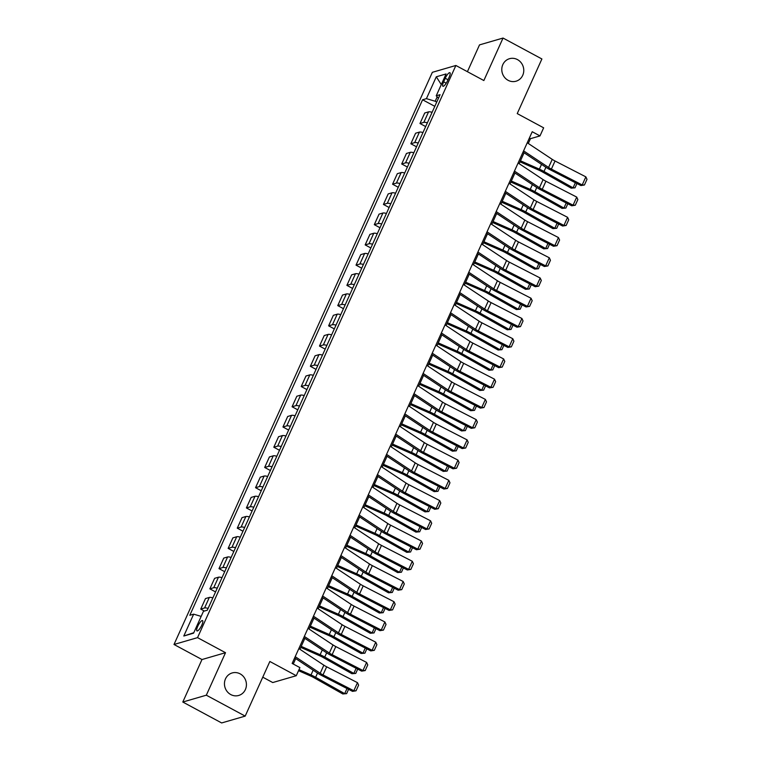 <?xml version="1.0" encoding="UTF-8"?>
<svg xmlns="http://www.w3.org/2000/svg" width="761" height="761" viewBox="0 0 761 761"><rect width="100%" height="100%" fill="white"/><g stroke="black" fill="none" stroke-linecap="round" stroke-linejoin="round"><path stroke-width="1.14" d="M240.115 673.846A11.719 10.93 -106.2 0 1 246.402 685.442A11.719 10.93 -106.2 0 1 238.707 695.459A11.719 10.93 -106.2 0 1 230.764 694.565A11.719 10.93 -106.2 0 1 224.476 682.969A11.719 10.93 -106.2 0 1 232.172 672.952A11.719 10.93 -106.2 0 1 240.115 673.846M517.461 59.596A11.719 10.93 -106.2 0 1 523.749 71.192A11.719 10.93 -106.2 0 1 516.053 81.208A11.719 10.93 -106.2 0 1 508.11 80.314A11.719 10.93 -106.2 0 1 501.813 68.718A11.719 10.93 -106.2 0 1 509.509 58.702A11.719 10.93 -106.2 0 1 517.461 59.596M201.789 625.162A5.86 1.56 -61.7 0 0 202.54 620.586A5.86 1.56 -61.7 0 0 197.727 626.341A5.86 1.56 -61.7 0 0 196.975 630.907A5.86 1.56 -61.7 0 0 201.789 625.162M262.764 677.176L272.742 682.55L296.267 675.711L299.92 667.616L292.148 663.43L532.224 131.729L539.996 135.915L543.649 127.819L517.233 113.598L541.899 58.968L503.04 38.05L479.506 44.889L467.406 71.686M182.802 702.032L221.651 722.95L245.185 716.111L206.326 695.193L225.513 652.7L197.537 637.642L174.003 644.481L201.979 659.54L182.802 702.032L206.326 695.193M197.537 637.642L455.877 65.475L432.353 72.314L174.003 644.481M445.242 78.269L443.634 81.836A5.679 1.512 -61.7 0 0 442.912 86.259A5.679 1.512 -61.7 0 0 447.573 80.685L449.18 77.127A5.679 1.512 -61.7 0 0 449.903 72.704A5.679 1.512 -61.7 0 0 445.242 78.269L448.001 79.753M437.175 96.856L435.187 101.251L426.426 98.645L422.583 99.767L189.812 615.278L193.665 614.165L201.161 616.391M426.426 98.645L436.291 76.794L446.089 73.95L436.224 95.8L438.45 98.274M193.665 614.165L183.801 636.015L193.589 633.162L203.453 611.311L207.306 610.198L440.067 94.678L436.224 95.8M296.267 675.711L269.851 661.48L245.185 716.111M455.877 65.475L483.853 80.542L503.04 38.05M528.296 143.468L530.455 138.683L539.996 135.915M293.261 664.03L295.706 658.598M299.92 649.276L304.847 638.365M309.052 629.043L313.979 618.132M318.184 608.81L323.111 597.899M327.325 588.576L332.253 577.666M336.457 568.343L341.385 557.433M345.589 548.11L350.517 537.199M354.731 527.877L359.658 516.966M363.863 507.644L368.79 496.733M372.995 487.421L377.922 476.5M382.136 467.187L387.064 456.277M391.268 446.954L396.196 436.043M400.4 426.721L405.328 415.81M409.542 406.488L414.469 395.577M418.674 386.255L423.601 375.344M427.806 366.022L432.733 355.111M436.947 345.789L441.875 334.878M446.079 325.556L451.007 314.645M455.211 305.323L460.139 294.412M464.353 285.09L469.28 274.179M473.485 264.866L478.412 253.946M482.617 244.633L487.544 233.722M491.758 224.4L496.686 213.489M500.89 204.167L505.818 193.256M510.022 183.934L514.95 173.023M519.164 163.701L524.091 152.79M436.728 102.079L435.187 101.251M529.352 138.093L530.455 138.683M422.583 99.767L434.807 106.34M432.115 112.305A7.325 1.788 -155.7 0 0 428.567 111.867L424.724 112.989L419.977 123.51L425.665 126.573M208.114 608.4A7.325 1.788 -155.7 0 0 204.576 607.963L200.733 609.085L204.376 611.045M200.733 609.085L205.48 598.565L209.323 597.442A7.325 1.788 -155.7 0 1 212.871 597.88M217.256 588.167A7.325 1.788 -155.7 0 0 213.708 587.73L209.865 588.852L215.563 591.915M209.865 588.852L214.612 578.331L218.464 577.209A7.325 1.788 -155.7 0 1 222.003 577.647M226.388 567.934A7.325 1.788 -155.7 0 0 222.849 567.497L218.997 568.619L224.695 571.682M218.997 568.619L223.753 558.098L227.596 556.976A7.325 1.788 -155.7 0 1 231.135 557.413M235.52 547.701A7.325 1.788 -155.7 0 0 231.981 547.264L228.138 548.386L233.827 551.449M228.138 548.386L232.885 537.865L236.728 536.743A7.325 1.788 -155.7 0 1 240.276 537.18M244.661 527.468A7.325 1.788 -155.7 0 0 241.113 527.04L237.27 528.153L242.968 531.216M237.27 528.153L242.017 517.632L245.87 516.519A7.325 1.788 -155.7 0 1 249.408 516.947M253.794 507.235A7.325 1.788 -155.7 0 0 250.255 506.807L246.402 507.92L252.1 510.983M246.402 507.92L251.159 497.399L255.002 496.286A7.325 1.788 -155.7 0 1 258.54 496.714M262.925 487.002A7.325 1.788 -155.7 0 0 259.387 486.574L255.544 487.687L261.232 490.759M255.544 487.687L260.291 477.166L264.134 476.053A7.325 1.788 -155.7 0 1 267.682 476.481M272.067 466.769A7.325 1.788 -155.7 0 0 268.519 466.341L264.676 467.454L270.374 470.526M264.676 467.454L269.423 456.933L273.275 455.82A7.325 1.788 -155.7 0 1 276.814 456.248M281.199 446.545A7.325 1.788 -155.7 0 0 277.66 446.108L273.808 447.221L279.506 450.293M273.808 447.221L278.564 436.7L282.407 435.587A7.325 1.788 -155.7 0 1 285.946 436.024M290.331 426.312A7.325 1.788 -155.7 0 0 286.792 425.875L282.949 426.997L288.638 430.06M282.949 426.997L287.696 416.476L291.539 415.354A7.325 1.788 -155.7 0 1 295.087 415.791M299.473 406.079A7.325 1.788 -155.7 0 0 295.924 405.642L292.081 406.764L297.779 409.827M292.081 406.764L296.828 396.243L300.681 395.121A7.325 1.788 -155.7 0 1 304.219 395.558M308.605 385.846A7.325 1.788 -155.7 0 0 305.066 385.408L301.213 386.531L306.911 389.594M301.213 386.531L305.97 376.01L309.813 374.888A7.325 1.788 -155.7 0 1 313.351 375.325M317.737 365.613A7.325 1.788 -155.7 0 0 314.198 365.175L310.355 366.298L316.043 369.361M310.355 366.298L315.102 355.777L318.945 354.655A7.325 1.788 -155.7 0 1 322.493 355.092M326.878 345.38A7.325 1.788 -155.7 0 0 323.33 344.942L319.487 346.065L325.185 349.128M319.487 346.065L324.234 335.544L328.086 334.421A7.325 1.788 -155.7 0 1 331.625 334.859M336.01 325.147A7.325 1.788 -155.7 0 0 332.471 324.709L328.619 325.832L334.317 328.895M328.619 325.832L333.375 315.311L337.218 314.188A7.325 1.788 -155.7 0 1 340.757 314.626M345.142 304.914A7.325 1.788 -155.7 0 0 341.603 304.486L337.76 305.599L343.449 308.662M337.76 305.599L342.507 295.078L346.35 293.965A7.325 1.788 -155.7 0 1 349.898 294.393M354.284 284.681A7.325 1.788 -155.7 0 0 350.735 284.253L346.892 285.365L352.59 288.438M346.892 285.365L351.639 274.845L355.492 273.732A7.325 1.788 -155.7 0 1 359.03 274.16M363.416 264.447A7.325 1.788 -155.7 0 0 359.877 264.019L356.024 265.132L361.722 268.205M356.024 265.132L360.781 254.612L364.624 253.499A7.325 1.788 -155.7 0 1 368.162 253.927M372.548 244.214A7.325 1.788 -155.7 0 0 369.009 243.786L365.166 244.899L370.854 247.972M365.166 244.899L369.913 234.378L373.756 233.266A7.325 1.788 -155.7 0 1 377.304 233.694M381.689 223.991A7.325 1.788 -155.7 0 0 378.141 223.553L374.298 224.666L379.996 227.739M374.298 224.666L379.045 214.145L382.897 213.032A7.325 1.788 -155.7 0 1 386.436 213.47M390.821 203.758A7.325 1.788 -155.7 0 0 387.282 203.32L383.43 204.443L389.128 207.506M383.43 204.443L388.186 193.922L392.029 192.799A7.325 1.788 -155.7 0 1 395.568 193.237M399.953 183.525A7.325 1.788 -155.7 0 0 396.414 183.087L392.571 184.21L398.26 187.273M392.571 184.21L397.318 173.689L401.161 172.566A7.325 1.788 -155.7 0 1 404.709 173.004M409.095 163.292A7.325 1.788 -155.7 0 0 405.546 162.854L401.703 163.976L407.401 167.04M401.703 163.976L406.45 153.456L410.303 152.333A7.325 1.788 -155.7 0 1 413.841 152.771M418.227 143.058A7.325 1.788 -155.7 0 0 414.688 142.621L410.835 143.743L416.533 146.806M410.835 143.743L415.592 133.223L419.435 132.1A7.325 1.788 -155.7 0 1 422.973 132.538M427.359 122.825A7.325 1.788 -155.7 0 0 423.82 122.388L419.977 123.51M441.294 84.566L436.291 76.794M183.801 636.015L193.798 632.705M225.513 652.7L201.979 659.54M527.24 142.764L552.239 159.372A9.161 2.235 -155.7 0 0 555.035 160.999L585.856 176.856L582.203 184.952L584.438 184.99L580.9 185.56L550.079 169.703A13.736 3.358 24.3 0 1 545.875 167.268L523.035 152.086M580.9 185.56L582.203 184.952L551.383 169.094A9.161 2.235 -155.7 0 1 548.586 167.468L523.587 150.859M585.856 176.856L586.997 179.32L584.438 184.99M520.01 161.827L539.054 170.236A9.161 2.235 24.3 0 1 542.146 171.777L571.197 188.157L573.062 187.843L544.01 171.472A13.736 3.358 -155.7 0 0 539.378 169.151L520.467 160.799M576.943 183.525L575.002 187.824L571.197 188.157M575.002 187.824L573.062 187.843L575.373 182.726M518.108 162.997L543.097 179.606A9.161 2.235 -155.7 0 0 545.903 181.232L576.724 197.089L573.071 205.185L575.297 205.223L571.768 205.793L540.938 189.936A13.736 3.358 24.3 0 1 536.743 187.491L513.894 172.319M571.768 205.793L573.071 205.185L542.251 189.327A9.161 2.235 -155.7 0 1 539.444 187.701L514.455 171.092M576.724 197.089L577.856 199.553L575.297 205.223M508.966 183.23L533.965 199.839A9.161 2.235 -155.7 0 0 536.762 201.465L567.592 217.323L563.939 225.418L566.165 225.456L562.626 226.027L531.806 210.169A13.736 3.358 24.3 0 1 527.601 207.724L504.762 192.552M562.626 226.027L563.939 225.418L533.109 209.56A9.161 2.235 -155.7 0 1 530.312 207.934L505.314 191.325M567.592 217.323L568.724 219.786L566.165 225.456M499.834 203.463L524.833 220.072A9.161 2.235 -155.7 0 0 527.63 221.698L558.45 237.556L554.798 245.651L557.033 245.689L553.494 246.26L522.674 230.402A13.736 3.358 24.3 0 1 518.469 227.958L495.63 212.785M553.494 246.26L554.798 245.651L523.977 229.793A9.161 2.235 -155.7 0 1 521.18 228.157L496.182 211.558M558.45 237.556L559.592 240.019L557.033 245.689M510.878 182.05L529.922 190.469A9.161 2.235 24.3 0 1 533.004 192.01L562.056 208.381L563.93 208.076L534.878 191.696A13.736 3.358 -155.7 0 0 530.236 189.384L511.335 181.032M567.811 203.758L565.87 208.057L562.056 208.381M565.87 208.057L563.93 208.076L566.241 202.949M501.737 202.283L520.781 210.702A9.161 2.235 24.3 0 1 523.872 212.243L552.924 228.614L554.788 228.31L525.737 211.929A13.736 3.358 -155.7 0 0 521.104 209.617L502.203 201.265M558.669 223.991L556.738 228.29L552.924 228.614M556.738 228.29L554.788 228.31L557.1 223.182M492.605 222.516L511.649 230.935A9.161 2.235 24.3 0 1 514.74 232.476L543.792 248.847L545.656 248.543L516.605 232.162A13.736 3.358 -155.7 0 0 511.972 229.851L493.061 221.499M549.537 244.224L547.597 248.524L543.792 248.847M547.597 248.524L545.656 248.543L547.968 243.415M490.702 223.696L515.692 240.305A9.161 2.235 -155.7 0 0 518.498 241.931L549.318 257.789L545.666 265.884L547.891 265.922L544.362 266.493L513.532 250.635A13.736 3.358 24.3 0 1 509.337 248.191L486.488 233.018M544.362 266.493L545.666 265.884L514.845 250.017A9.161 2.235 -155.7 0 1 512.039 248.39L487.05 231.791M549.318 257.789L550.45 260.252L547.891 265.922M483.473 242.749L502.517 251.168A9.161 2.235 24.3 0 1 505.599 252.709L534.65 269.08L536.524 268.776L507.473 252.395A13.736 3.358 -155.7 0 0 502.831 250.084L483.929 241.732M540.405 264.457L538.465 268.757L534.65 269.08M538.465 268.757L536.524 268.776L538.836 263.648M481.561 243.929L506.56 260.538A9.161 2.235 -155.7 0 0 509.356 262.165L540.186 278.022L536.534 286.117L538.759 286.155L535.221 286.726L504.4 270.868A13.736 3.358 24.3 0 1 500.196 268.424L477.356 253.251M535.221 286.726L536.534 286.117L505.704 270.25A9.161 2.235 -155.7 0 1 502.907 268.623L477.908 252.024M540.186 278.022L541.318 280.486L538.759 286.155M472.429 264.162L497.428 280.761A9.161 2.235 -155.7 0 0 500.224 282.398L531.045 298.255L527.392 306.35L529.627 306.379L526.089 306.959L495.268 291.102A13.736 3.358 24.3 0 1 491.064 288.657L468.224 273.484M526.089 306.959L527.392 306.35L496.572 290.483A9.161 2.235 -155.7 0 1 493.775 288.857L468.776 272.257M531.045 298.255L532.186 300.719L529.627 306.379M463.297 284.395L488.286 300.995A9.161 2.235 -155.7 0 0 491.092 302.621L521.913 318.488L518.26 326.574L520.486 326.612L516.957 327.192L486.127 311.325A13.736 3.358 24.3 0 1 481.932 308.89L459.083 293.717M516.957 327.192L518.26 326.574L487.44 310.716A9.161 2.235 -155.7 0 1 484.633 309.09L459.644 292.49M521.913 318.488L523.045 320.952L520.486 326.612M454.155 304.628L479.154 321.228A9.161 2.235 -155.7 0 0 481.951 322.854L512.781 338.721L509.128 346.807L511.354 346.845L507.815 347.425L476.995 331.558A13.736 3.358 24.3 0 1 472.79 329.123L449.951 313.941M507.815 347.425L509.128 346.807L478.298 330.949A9.161 2.235 -155.7 0 1 475.501 329.323L450.502 312.714M512.781 338.721L513.913 341.185L511.354 346.845M445.023 324.861L470.022 341.461A9.161 2.235 -155.7 0 0 472.819 343.087L503.639 358.945L499.987 367.04L502.222 367.078L498.683 367.658L467.863 351.791A13.736 3.358 24.3 0 1 463.658 349.356L440.819 334.174M498.683 367.658L499.987 367.04L469.166 351.182A9.161 2.235 -155.7 0 1 466.369 349.556L441.37 332.947M503.639 358.945L504.781 361.418L502.222 367.078M474.331 262.983L493.375 271.392A9.161 2.235 24.3 0 1 496.467 272.942L525.518 289.313L527.383 288.999L498.331 272.628A13.736 3.358 -155.7 0 0 493.699 270.317L474.797 261.965M531.264 284.69L529.333 288.99L525.518 289.313M529.333 288.99L527.383 288.999L529.694 283.882M465.199 283.216L484.243 291.625A9.161 2.235 24.3 0 1 487.335 293.175L516.386 309.546L518.251 309.232L489.199 292.861A13.736 3.358 -155.7 0 0 484.567 290.55L465.656 282.198M522.132 304.923L520.191 309.213L516.386 309.546M520.191 309.213L518.251 309.232L520.562 304.115M456.067 303.449L475.111 311.858A9.161 2.235 24.3 0 1 478.193 313.399L507.245 329.779L509.119 329.465L480.067 313.094A13.736 3.358 -155.7 0 0 475.425 310.783L456.524 302.431M513 325.156L511.059 329.446L507.245 329.779M511.059 329.446L509.119 329.465L511.43 324.348M446.926 323.682L465.97 332.091A9.161 2.235 24.3 0 1 469.061 333.632L498.113 350.012L499.977 349.699L470.926 333.328A13.736 3.358 -155.7 0 0 466.293 331.006L447.392 322.664M503.858 345.389L501.927 349.68L498.113 350.012M501.927 349.68L499.977 349.699L502.289 344.581M437.794 343.915L456.838 352.324A9.161 2.235 24.3 0 1 459.929 353.865L488.981 370.246L490.845 369.932L461.794 353.561A13.736 3.358 -155.7 0 0 457.161 351.24L438.25 342.888M494.726 365.622L492.786 369.913L488.981 370.246M492.786 369.913L490.845 369.932L493.157 364.814M435.891 345.085L460.881 361.694A9.161 2.235 -155.7 0 0 463.687 363.32L494.507 379.178L490.855 387.273L493.08 387.311L489.551 387.882L458.721 372.024A13.736 3.358 24.3 0 1 454.526 369.589L431.677 354.407M489.551 387.882L490.855 387.273L460.034 371.416A9.161 2.235 -155.7 0 1 457.228 369.789L432.238 353.18M494.507 379.178L495.639 381.651L493.08 387.311M428.662 364.148L447.706 372.557A9.161 2.235 24.3 0 1 450.788 374.098L479.839 390.479L481.713 390.165L452.662 373.794A13.736 3.358 -155.7 0 0 448.02 371.473L429.118 363.121M485.594 385.856L483.654 390.146L479.839 390.479M483.654 390.146L481.713 390.165L484.025 385.047M426.75 365.318L451.749 381.927A9.161 2.235 -155.7 0 0 454.545 383.554L485.375 399.411L481.723 407.506L483.948 407.544L480.41 408.115L449.589 392.257A13.736 3.358 24.3 0 1 445.385 389.813L422.545 374.64M480.41 408.115L481.723 407.506L450.893 391.649A9.161 2.235 -155.7 0 1 448.096 390.022L423.097 373.413M485.375 399.411L486.507 401.875L483.948 407.544M419.52 384.381L438.564 392.79A9.161 2.235 24.3 0 1 441.656 394.331L470.707 410.712L472.571 410.398L443.52 394.027A13.736 3.358 -155.7 0 0 438.888 391.706L419.986 383.354M476.453 406.079L474.522 410.379L470.707 410.712M474.522 410.379L472.571 410.398L474.883 405.271M417.618 385.551L442.617 402.16A9.161 2.235 -155.7 0 0 445.413 403.787L476.234 419.644L472.581 427.739L474.816 427.777L471.278 428.348L440.457 412.491A13.736 3.358 24.3 0 1 436.253 410.046L413.413 394.873M471.278 428.348L472.581 427.739L441.76 411.882A9.161 2.235 -155.7 0 1 438.964 410.255L413.965 393.646M476.234 419.644L477.375 422.108L474.816 427.777M410.388 404.605L429.432 413.023A9.161 2.235 24.3 0 1 432.524 414.564L461.575 430.935L463.439 430.631L434.388 414.25A13.736 3.358 -155.7 0 0 429.756 411.939L410.845 403.587M467.321 426.312L465.38 430.612L461.575 430.935M465.38 430.612L463.439 430.631L465.751 425.504M408.486 405.784L433.475 422.393A9.161 2.235 -155.7 0 0 436.281 424.02L467.102 439.877L463.449 447.972L465.675 448.01L462.146 448.581L431.316 432.724A13.736 3.358 24.3 0 1 427.121 430.279L404.272 415.106M462.146 448.581L463.449 447.972L432.629 432.115A9.161 2.235 -155.7 0 1 429.822 430.488L404.833 413.879M467.102 439.877L468.234 442.341L465.675 448.01M401.256 424.838L420.3 433.256A9.161 2.235 24.3 0 1 423.382 434.797L452.434 451.168L454.307 450.864L425.256 434.483A13.736 3.358 -155.7 0 0 420.614 432.172L401.713 423.82M458.189 446.545L456.248 450.845L452.434 451.168M456.248 450.845L454.307 450.864L456.619 445.737M399.344 426.017L424.343 442.626A9.161 2.235 -155.7 0 0 427.14 444.253L457.97 460.11L454.317 468.205L456.543 468.243L453.004 468.814L422.184 452.957A13.736 3.358 24.3 0 1 417.979 450.512L395.14 435.34M453.004 468.814L454.317 468.205L423.487 452.348A9.161 2.235 -155.7 0 1 420.69 450.712L395.691 434.112M457.97 460.11L459.102 462.574L456.543 468.243M392.115 445.071L411.159 453.489A9.161 2.235 24.3 0 1 414.25 455.03L443.302 471.401L445.166 471.097L416.115 454.717A13.736 3.358 -155.7 0 0 411.482 452.405L392.581 444.053M449.047 466.778L447.116 471.078L443.302 471.401M447.116 471.078L445.166 471.097L447.478 465.97M390.212 446.25L415.211 462.859A9.161 2.235 -155.7 0 0 418.008 464.486L448.828 480.343L445.175 488.438L447.411 488.476L443.872 489.047L413.052 473.19A13.736 3.358 24.3 0 1 408.847 470.745L386.008 455.573M443.872 489.047L445.175 488.438L414.355 472.571A9.161 2.235 -155.7 0 1 411.558 470.945L386.559 454.346M448.828 480.343L449.97 482.807L447.411 488.476M382.983 465.304L402.027 473.713A9.161 2.235 24.3 0 1 405.118 475.264L434.17 491.635L436.034 491.33L406.983 474.95A13.736 3.358 -155.7 0 0 402.35 472.638L383.439 464.286M439.915 487.011L437.975 491.311L434.17 491.635M437.975 491.311L436.034 491.33L438.346 486.203M381.08 466.483L406.07 483.083A9.161 2.235 -155.7 0 0 408.876 484.719L439.696 500.576L436.043 508.671L438.269 508.709L434.74 509.28L403.91 493.423A13.736 3.358 24.3 0 1 399.715 490.978L376.866 475.806M434.74 509.28L436.043 508.671L405.223 492.805A9.161 2.235 -155.7 0 1 402.417 491.178L377.427 474.579M439.696 500.576L440.828 503.04L438.269 508.709M371.939 486.717L396.938 503.316A9.161 2.235 -155.7 0 0 399.734 504.943L430.564 520.809L426.911 528.905L429.137 528.933L425.599 529.513L394.778 513.656A13.736 3.358 24.3 0 1 390.574 511.211L367.734 496.039M425.599 529.513L426.911 528.905L396.081 513.038A9.161 2.235 -155.7 0 1 393.285 511.411L368.286 494.812M430.564 520.809L431.696 523.273L429.137 528.933M362.807 506.95L387.806 523.549A9.161 2.235 -155.7 0 0 390.602 525.176L421.423 541.042L417.77 549.128L420.005 549.166L416.467 549.746L385.646 533.88A13.736 3.358 24.3 0 1 381.442 531.444L358.602 516.262M416.467 549.746L417.77 549.128L386.949 533.271A9.161 2.235 -155.7 0 1 384.153 531.644L359.154 515.035M421.423 541.042L422.564 543.506L420.005 549.166M353.675 527.183L378.664 543.782A9.161 2.235 -155.7 0 0 381.47 545.409L412.291 561.276L408.638 569.361L410.864 569.399L407.335 569.979L376.505 554.113A13.736 3.358 24.3 0 1 372.31 551.677L349.461 536.495M407.335 569.979L408.638 569.361L377.817 553.504A9.161 2.235 -155.7 0 1 375.011 551.877L350.022 535.268M412.291 561.276L413.423 563.739L410.864 569.399M344.533 547.416L369.532 564.015A9.161 2.235 -155.7 0 0 372.329 565.642L403.159 581.499L399.496 589.594L401.732 589.632L398.193 590.213L367.373 574.346A13.736 3.358 24.3 0 1 363.168 571.911L340.329 556.729M398.193 590.213L399.496 589.594L368.676 573.737A9.161 2.235 -155.7 0 1 365.879 572.11L340.88 555.501M403.159 581.499L404.291 583.972L401.732 589.632M335.401 567.639L360.4 584.248A9.161 2.235 -155.7 0 0 363.197 585.875L394.017 601.732L390.364 609.827L392.6 609.865L389.061 610.436L358.241 594.579A13.736 3.358 24.3 0 1 354.036 592.144L331.197 576.962M389.061 610.436L390.364 609.827L359.544 593.97A9.161 2.235 -155.7 0 1 356.747 592.343L331.748 575.735M394.017 601.732L395.159 604.205L392.6 609.865M326.269 587.873L351.259 604.481A9.161 2.235 -155.7 0 0 354.065 606.108L384.885 621.965L381.232 630.06L383.458 630.098L379.929 630.669L349.099 614.812A13.736 3.358 24.3 0 1 344.904 612.367L322.055 597.195M379.929 630.669L381.232 630.06L350.412 614.203A9.161 2.235 -155.7 0 1 347.606 612.576L322.616 595.968M384.885 621.965L386.017 624.429L383.458 630.098M317.128 608.106L342.127 624.714A9.161 2.235 -155.7 0 0 344.923 626.341L375.753 642.198L372.091 650.294L374.326 650.332L370.788 650.902L339.967 635.045A13.736 3.358 24.3 0 1 335.763 632.6L312.923 617.428M370.788 650.902L372.091 650.294L341.27 634.436A9.161 2.235 -155.7 0 1 338.474 632.81L313.475 616.201M375.753 642.198L376.885 644.662L374.326 650.332M307.996 628.339L332.995 644.947A9.161 2.235 -155.7 0 0 335.791 646.574L366.612 662.431L362.959 670.527L365.194 670.565L361.656 671.135L330.835 655.278A13.736 3.358 24.3 0 1 326.631 652.833L303.791 637.661M361.656 671.135L362.959 670.527L332.138 654.669A9.161 2.235 -155.7 0 1 329.342 653.043L304.343 636.434M366.612 662.431L367.753 664.895L365.194 670.565M298.864 648.572L323.853 665.181A9.161 2.235 -155.7 0 0 326.659 666.807L357.48 682.665L353.827 690.76L356.053 690.798L352.524 691.369L321.694 675.511A13.736 3.358 24.3 0 1 317.499 673.066L294.65 657.894M352.524 691.369L353.827 690.76L323.006 674.902A9.161 2.235 -155.7 0 1 320.2 673.266L295.211 656.667M357.48 682.665L358.612 685.128L356.053 690.798M373.851 485.537L392.895 493.946A9.161 2.235 24.3 0 1 395.977 495.497L425.028 511.868L426.902 511.554L397.851 495.183A13.736 3.358 -155.7 0 0 393.209 492.871L374.307 484.519M430.783 507.245L428.843 511.535L425.028 511.868M428.843 511.535L426.902 511.554L429.214 506.436M364.709 505.77L383.753 514.179A9.161 2.235 24.3 0 1 386.845 515.73L415.896 532.101L417.76 531.787L388.709 515.416A13.736 3.358 -155.7 0 0 384.077 513.104L365.175 504.752M421.642 527.478L419.711 531.768L415.896 532.101M419.711 531.768L417.76 531.787L420.072 526.669M355.577 526.003L374.621 534.412A9.161 2.235 24.3 0 1 377.713 535.953L406.764 552.334L408.628 552.02L379.577 535.649A13.736 3.358 -155.7 0 0 374.945 533.337L356.034 524.985M412.51 547.711L410.569 552.001L406.764 552.334M410.569 552.001L408.628 552.02L410.94 546.902M346.445 546.236L365.489 554.645A9.161 2.235 24.3 0 1 368.571 556.186L397.623 572.567L399.496 572.253L370.445 555.882A13.736 3.358 -155.7 0 0 365.803 553.561L346.902 545.218M403.378 567.944L401.437 572.234L397.623 572.567M401.437 572.234L399.496 572.253L401.808 567.135M337.304 566.469L356.348 574.878A9.161 2.235 24.3 0 1 359.439 576.419L388.49 592.8L390.355 592.486L361.304 576.115A13.736 3.358 -155.7 0 0 356.671 573.794L337.77 565.442M394.236 588.177L392.305 592.467L388.49 592.8M392.305 592.467L390.355 592.486L392.666 587.368M328.172 586.702L347.216 595.112A9.161 2.235 24.3 0 1 350.307 596.653L379.359 613.033L381.223 612.719L352.172 596.348A13.736 3.358 -155.7 0 0 347.539 594.027L328.628 585.675M385.104 608.41L383.163 612.7L379.359 613.033M383.163 612.7L381.223 612.719L383.534 607.601M319.04 606.926L338.084 615.345A9.161 2.235 24.3 0 1 341.166 616.886L370.217 633.257L372.091 632.952L343.04 616.572A13.736 3.358 -155.7 0 0 338.398 614.26L319.496 605.908M375.972 628.634L374.031 632.933L370.217 633.257M374.031 632.933L372.091 632.952L374.402 627.825M309.898 627.159L328.942 635.578A9.161 2.235 24.3 0 1 332.034 637.119L361.085 653.49L362.949 653.185L333.898 636.805A13.736 3.358 -155.7 0 0 329.266 634.493L310.364 626.141M366.831 648.867L364.9 653.166L361.085 653.49M364.9 653.166L362.949 653.185L365.261 648.058M300.766 647.392L319.81 655.811A9.161 2.235 24.3 0 1 322.902 657.352L351.953 673.723L353.817 673.418L324.766 657.038A13.736 3.358 -155.7 0 0 320.134 654.726L301.223 646.374M357.699 669.1L355.758 673.399L351.953 673.723M355.758 673.399L353.817 673.418L356.129 668.291M298.54 670.679L310.678 676.044A9.161 2.235 24.3 0 1 313.76 677.585L342.811 693.956L344.685 693.652L315.634 677.271A13.736 3.358 -155.7 0 0 310.992 674.959L298.997 669.661M348.567 689.333L346.626 693.632L342.811 693.956M346.626 693.632L344.685 693.652L346.997 688.524M423.82 122.388L428.567 111.867M414.688 142.621L419.435 132.1M405.546 162.854L410.303 152.333M396.414 183.087L401.161 172.566M387.282 203.32L392.029 192.799M378.141 223.553L382.897 213.032M369.009 243.786L373.756 233.266M359.877 264.019L364.624 253.499M350.735 284.253L355.492 273.732M341.603 304.486L346.35 293.965M332.471 324.709L337.218 314.188M323.33 344.942L328.086 334.421M314.198 365.175L318.945 354.655M305.066 385.408L309.813 374.888M295.924 405.642L300.681 395.121M286.792 425.875L291.539 415.354M277.66 446.108L282.407 435.587M268.519 466.341L273.275 455.82M259.387 486.574L264.134 476.053M250.255 506.807L255.002 496.286M241.113 527.04L245.87 516.519M231.981 547.264L236.728 536.743M222.849 567.497L227.596 556.976M213.708 587.73L218.464 577.209M204.576 607.963L209.323 597.442M446.212 83.225L443.634 81.836M552.239 159.372L548.586 167.468M555.035 160.999L551.383 169.094M544.01 171.472L545.903 167.277M539.378 169.151L541.528 164.376M543.097 179.606L539.444 187.701M545.903 181.232L542.251 189.327M533.965 199.839L530.312 207.934M536.762 201.465L533.109 209.56M524.833 220.072L521.18 228.157M527.63 221.698L523.977 229.793M534.878 191.696L536.762 187.51M530.236 189.384L532.396 184.609M525.737 211.929L527.63 207.743M521.104 209.617L523.264 204.842M516.605 232.162L518.498 227.977M511.972 229.851L514.122 225.075M515.692 240.305L512.039 248.39M518.498 241.931L514.845 250.017M507.473 252.395L509.356 248.21M502.831 250.084L504.99 245.308M506.56 260.538L502.907 268.623M509.356 262.165L505.704 270.25M497.428 280.761L493.775 288.857M500.224 282.398L496.572 290.483M488.286 300.995L484.633 309.09M491.092 302.621L487.44 310.716M479.154 321.228L475.501 329.323M481.951 322.854L478.298 330.949M470.022 341.461L466.369 349.556M472.819 343.087L469.166 351.182M498.331 272.628L500.224 268.443M493.699 270.317L495.858 265.541M489.199 292.861L491.092 288.676M484.567 290.55L486.717 285.765M480.067 313.094L481.951 308.909M475.425 310.783L477.585 305.998M470.926 333.328L472.819 329.132M466.293 331.006L468.453 326.231M461.794 353.561L463.687 349.366M457.161 351.24L459.311 346.464M460.881 361.694L457.228 369.789M463.687 363.32L460.034 371.416M452.662 373.794L454.545 369.599M448.02 371.473L450.179 366.697M451.749 381.927L448.096 390.022M454.545 383.554L450.893 391.649M443.52 394.027L445.413 389.832M438.888 391.706L441.047 386.93M442.617 402.16L438.964 410.255M445.413 403.787L441.76 411.882M434.388 414.25L436.281 410.065M429.756 411.939L431.906 407.164M433.475 422.393L429.822 430.488M436.281 424.02L432.629 432.115M425.256 434.483L427.14 430.298M420.614 432.172L422.774 427.397M424.343 442.626L420.69 450.712M427.14 444.253L423.487 452.348M416.115 454.717L418.008 450.531M411.482 452.405L413.642 447.63M415.211 462.859L411.558 470.945M418.008 464.486L414.355 472.571M406.983 474.95L408.876 470.764M402.35 472.638L404.5 467.863M406.07 483.083L402.417 491.178M408.876 484.719L405.223 492.805M396.938 503.316L393.285 511.411M399.734 504.943L396.081 513.038M387.806 523.549L384.153 531.644M390.602 525.176L386.949 533.271M378.664 543.782L375.011 551.877M381.47 545.409L377.817 553.504M369.532 564.015L365.879 572.11M372.329 565.642L368.676 573.737M360.4 584.248L356.747 592.343M363.197 585.875L359.544 593.97M351.259 604.481L347.606 612.576M354.065 606.108L350.412 614.203M342.127 624.714L338.474 632.81M344.923 626.341L341.27 634.436M332.995 644.947L329.342 653.043M335.791 646.574L332.138 654.669M323.853 665.181L320.2 673.266M326.659 666.807L323.006 674.902M397.851 495.183L399.734 490.997M393.209 492.871L395.368 488.096M388.709 515.416L390.602 511.23M384.077 513.104L386.236 508.319M379.577 535.649L381.47 531.463M374.945 533.337L377.095 528.553M370.445 555.882L372.329 551.687M365.803 553.561L367.963 548.786M361.304 576.115L363.197 571.92M356.671 573.794L358.831 569.019M352.172 596.348L354.065 592.153M347.539 594.027L349.689 589.252M343.04 616.572L344.923 612.386M338.398 614.26L340.557 609.485M333.898 636.805L335.791 632.619M329.266 634.493L331.425 629.718M324.766 657.038L326.659 652.852M320.134 654.726L322.284 649.951M315.634 677.271L317.518 673.085M310.992 674.959L313.151 670.184"/></g></svg>
